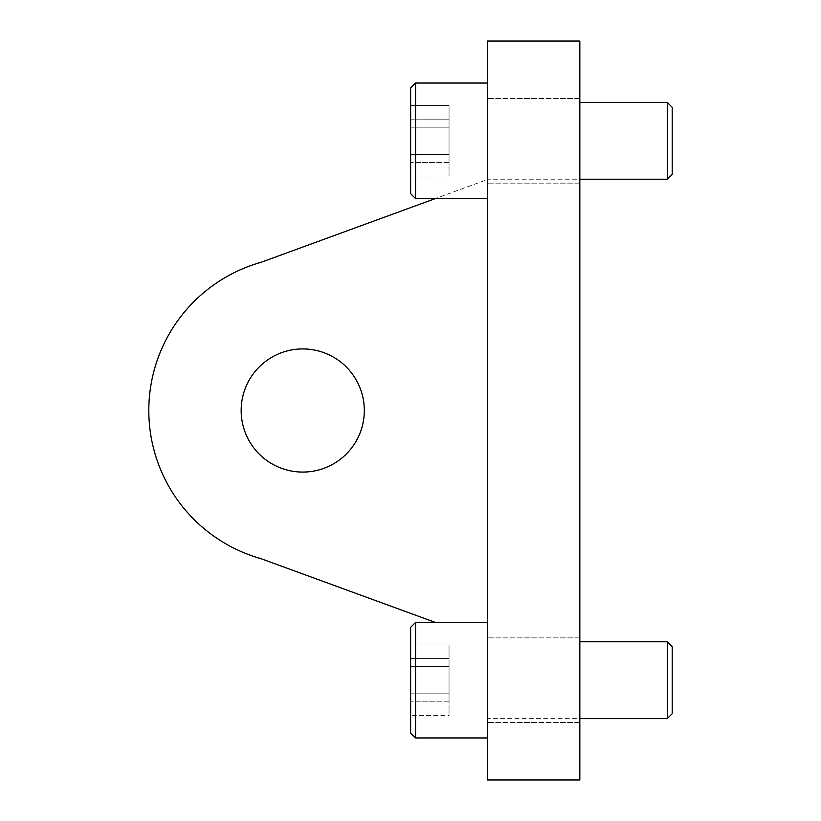 <?xml version="1.0" encoding="UTF-8"?>
<svg xmlns="http://www.w3.org/2000/svg" width="821" height="821" viewBox="0 0 821 821"><rect width="100%" height="100%" fill="white"/><g stroke="black" fill="none" stroke-linecap="round" stroke-linejoin="round"><path stroke-width="0.62" stroke-dasharray="4.11 3.08" d="M487.469 680.198L487.469 637.866L487.469 680.198M579.831 680.198L579.831 637.866L579.831 680.198M487.469 140.802L487.469 183.134L487.469 140.802M579.831 140.802L579.831 183.134L579.831 140.802M302.744 472.075A61.575 61.575 0 0 1 241.169 410.5A61.575 61.575 0 0 1 302.744 348.925A61.575 61.575 0 0 1 364.319 410.5A61.575 61.575 0 0 1 302.744 472.075M487.469 779.95L487.469 41.05L579.831 41.05L579.831 779.95L487.469 779.95M435.397 622.441L260.862 558.629A153.938 153.938 0 0 1 260.862 262.371L487.469 179.522L487.469 641.478L487.469 179.522L435.397 198.559M672.194 693.027L672.194 646.702L672.194 693.027M667.268 718.621L672.194 713.695L672.194 646.702L667.268 641.776L667.268 718.621L667.268 641.776L667.268 718.621L487.469 718.621L487.469 641.776L487.469 718.621L487.469 641.776L487.469 718.621L579.831 718.621M415.549 622.441L410.623 627.367L410.623 733.03L410.623 627.367L410.623 733.03L415.549 737.956L415.549 622.441L415.549 737.956L415.549 622.441L487.469 622.441L487.469 737.956L487.469 622.441M410.623 644.947L410.623 715.45L410.623 644.947L410.623 715.45L410.623 644.947L449.046 644.947L449.046 666.58L410.623 666.58L449.046 666.58L449.046 715.45L449.046 644.947L449.046 701.832L410.623 701.832L449.046 701.832L449.046 715.45L410.623 715.45L449.046 715.45L449.046 693.817L410.623 693.817L449.046 693.817L449.046 658.565L410.623 658.565L449.046 658.565L449.046 644.947L410.623 644.947M672.194 153.63L672.194 107.305L672.194 153.63M667.268 179.224L672.194 174.298L672.194 107.305L667.268 102.379L667.268 179.224L667.268 102.379L667.268 179.224L487.469 179.224L487.469 102.379L487.469 179.224L487.469 102.379L487.469 179.224L579.831 179.224M415.549 83.044L410.623 87.97L410.623 193.633L410.623 87.97L410.623 193.633L415.549 198.559L415.549 83.044L415.549 198.559L415.549 83.044L487.469 83.044L487.469 198.559L487.469 83.044M410.623 105.55L410.623 176.053L410.623 105.55L410.623 176.053L410.623 105.55L449.046 105.55L449.046 127.183L410.623 127.183L449.046 127.183L449.046 176.053L449.046 105.55L449.046 162.435L410.623 162.435L449.046 162.435L449.046 176.053L410.623 176.053L449.046 176.053L449.046 154.42L410.623 154.42L449.046 154.42L449.046 119.168L410.623 119.168L449.046 119.168L449.046 105.55L410.623 105.55M579.831 637.866L487.469 637.866L579.831 637.866M579.831 98.469L487.469 98.469L579.831 98.469M579.831 183.134L487.469 183.134L579.831 183.134M579.831 722.531L487.469 722.531L579.831 722.531M415.549 737.956L487.469 737.956M667.268 641.776L579.831 641.776M415.549 198.559L487.469 198.559M667.268 102.379L579.831 102.379"/><path stroke-width="1.23" d="M302.744 472.075A61.575 61.575 0 0 1 241.169 410.5A61.575 61.575 0 0 1 302.744 348.925A61.575 61.575 0 0 1 364.319 410.5A61.575 61.575 0 0 1 302.744 472.075M487.469 41.05L487.469 779.95L579.831 779.95L579.831 41.05L487.469 41.05M435.397 198.559L260.862 262.371A153.938 153.938 0 0 0 260.862 558.629L435.397 622.441M667.268 102.379L672.194 107.305L672.194 174.298L667.268 179.224L667.268 102.379L579.831 102.379M415.549 198.559L410.623 193.633L410.623 87.97L415.549 83.044L415.549 198.559L487.469 198.559M667.268 641.776L672.194 646.702L672.194 713.695L667.268 718.621L667.268 641.776L579.831 641.776M415.549 737.956L410.623 733.03L410.623 627.367L415.549 622.441L415.549 737.956L487.469 737.956M667.268 179.224L579.831 179.224M415.549 83.044L487.469 83.044M667.268 718.621L579.831 718.621M415.549 622.441L487.469 622.441"/></g></svg>
